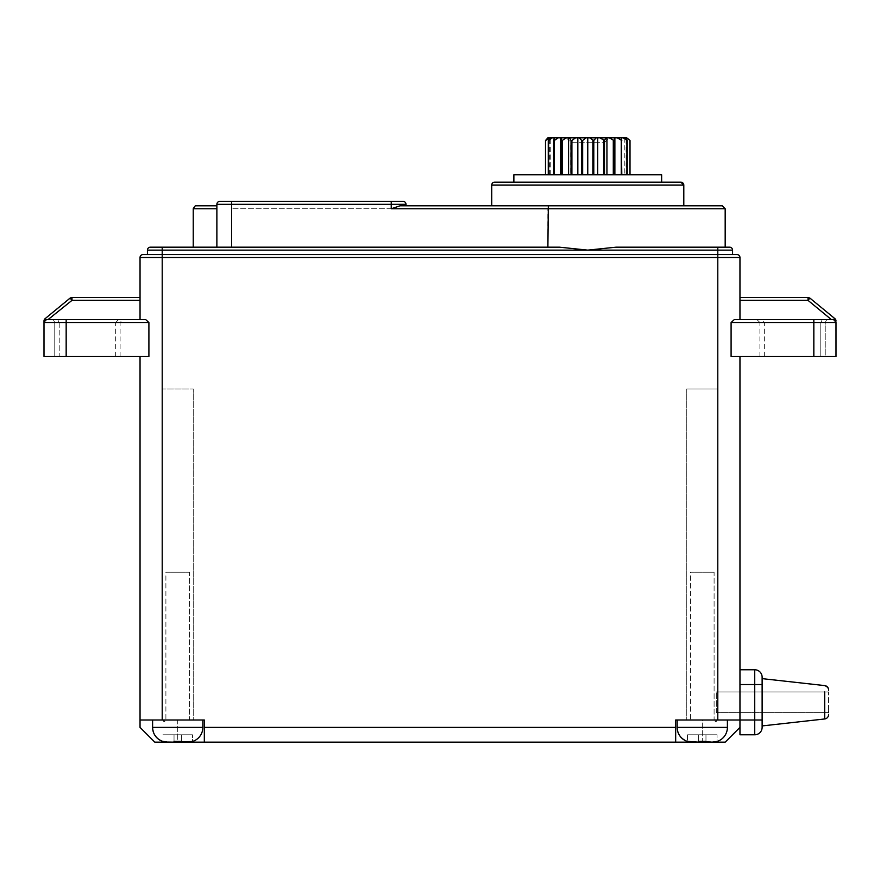 <?xml version="1.0" encoding="UTF-8"?>
<svg xmlns="http://www.w3.org/2000/svg" width="880" height="880" viewBox="0 0 880 880"><rect width="100%" height="100%" fill="white"/><g stroke="black" fill="none" stroke-linecap="round" stroke-linejoin="round"><path stroke-width="0.66" stroke-dasharray="4.4 3.3" d="M716.309 712.624L716.309 691.933L716.309 712.624L828.608 712.624L716.309 712.624M828.608 691.933L716.309 691.933L828.608 691.933L828.608 711.711L828.608 691.933M828.608 712.624L828.608 711.7M824.67 718.971L762.124 725.923L762.124 678.634L824.67 685.586A4.433 4.433 0 0 1 828.608 689.986M762.124 702.273L762.124 677.16A7.392 7.392 180 0 0 754.732 669.768L754.732 734.789A7.392 7.392 0 0 0 762.124 727.397L762.124 702.273M739.959 734.789L739.959 720.005L739.959 727.397L739.959 720.005L675.675 720.005L739.959 720.005L739.959 669.768L754.732 669.768M739.959 669.768L739.959 720.005L716.309 720.005L716.309 721.49L716.309 720.005L715.154 720.005L715.154 721.49L716.309 721.49L715.154 721.49L715.154 720.005L702.273 720.005L702.273 742.17L177.727 742.17L177.727 720.005L140.041 720.005L193.237 720.005L193.237 389.026L162.206 389.026L193.237 389.026L162.206 389.026L162.206 720.005L193.237 720.005L162.206 720.005L162.206 257.51L739.959 257.51L739.959 319.572L823.251 319.572M739.959 727.397L725.175 742.17L702.273 742.17M727.397 720.005L677.16 720.005L727.397 720.005L677.16 720.005L727.397 720.005L727.397 727.397L677.16 727.397L677.16 720.005M734.316 319.572L739.959 319.572L739.959 300.366L808.016 300.366L809.897 298.089L834.922 318.692L834.053 319.748L833.041 319.572L836 322.531L835.56 320.969L833.041 319.572A2.959 2.959 0 0 1 836 322.531L836 356.51L820.798 356.51L820.798 322.531L820.798 356.51L759.902 356.51L836 356.51L835.901 321.761M813.835 356.51L731.093 356.51L739.959 356.51L731.093 356.51L731.093 322.531L813.835 322.531L813.835 356.51L836 356.51L825.231 356.51L836 356.51L836 320.969L835.439 320.793M204.325 742.17L204.325 720.005L204.325 742.17L204.325 720.005L162.206 720.005L162.206 389.026L193.237 389.026L193.237 720.005L162.206 720.005M204.325 727.397L675.675 727.397L675.675 720.005L702.273 720.005L702.273 741.488M140.041 356.51L148.907 356.51L140.041 356.51M66.165 356.51L66.165 322.531L148.907 322.531L148.907 356.51L44 356.51L54.769 356.51L54.769 322.531L54.769 356.51L115.665 356.51L44 356.51L59.202 356.51L44 356.51L44 322.531L45.947 319.748L53.24 319.572L46.959 319.572L48.653 319.572L46.959 319.572L44 322.531L44 356.51L44 322.531L44 356.51L44 322.531L46.959 319.572L44 322.531A2.959 2.959 0 0 1 46.959 319.572L57.673 319.572L45.947 319.748L45.078 318.692A2.959 2.959 -64.7 0 0 44 320.969L44 322.531L59.202 322.531L57.673 319.572L59.202 322.531L59.202 356.51L120.098 356.51L59.202 356.51L59.202 322.531L120.098 322.531L44 322.531A2.959 2.959 0 0 1 46.959 319.572L44.011 322.256M145.684 319.572L48.653 319.572L71.984 300.366L140.041 300.366L140.041 297.407M147.433 254.562L162.206 254.562L162.206 257.51L140.041 257.51L140.041 300.366M140.041 720.005L140.041 727.397L154.825 742.17L177.727 742.17L177.727 720.005L164.846 720.005L164.846 721.49L163.691 721.49L163.691 720.005L140.041 720.005M716.309 721.49L716.309 720.005L716.309 721.49L715.154 721.49L716.309 721.49M714.439 741.983L705.969 742.17L713.383 742.104M202.84 720.005L152.603 720.005L202.84 720.005L152.603 720.005L202.84 720.005L202.84 727.397A14.773 14.773 90 0 1 192.5 741.488L192.5 734.789L162.943 734.789L181.423 734.789L181.423 741.345L181.423 734.789L162.943 734.789L174.031 734.789L174.031 742.17L168.058 742.17L174.031 742.17L174.031 741.345L174.031 742.17L162.943 741.488L174.031 742.17L174.031 741.345L181.423 741.345L181.423 742.17L188.837 742.104M727.397 727.397L677.16 727.397L727.397 727.397A14.773 14.773 90 0 1 717.057 741.488L717.057 734.789L687.5 734.789L705.969 734.789L705.969 741.345L705.969 734.789L687.5 734.789L698.577 734.789L698.577 742.17L691.933 742.17L698.577 742.17L698.577 741.345L698.577 742.17L688.578 741.664M675.675 742.17L675.675 727.397M204.325 720.005L177.727 720.005L204.325 720.005M163.691 721.49L163.691 720.005L163.691 721.49L163.691 720.005L164.846 720.005L164.846 721.49L163.691 721.49M181.423 741.73L181.423 734.789L192.5 734.789L192.5 741.345L189.981 741.961M189.805 741.994L191.422 741.664M174.031 741.345L174.031 734.789L174.031 742.17L174.031 734.789L174.031 741.345L174.031 734.789L181.423 734.789L181.423 742.17L187.385 742.17L174.031 741.345L174.031 734.789L174.031 742.17L167.365 742.17L161.788 741.07L156.893 737.814L153.714 733.007L152.603 727.397L152.603 720.005M175.516 741.444L180.378 741.411M162.943 741.345L162.943 741.488A14.773 14.773 -90 0 1 152.603 727.397L202.84 727.397M189.893 741.983L181.423 742.17L192.5 741.345L192.5 734.789L192.5 741.345M181.423 742.17L168.058 742.17L187.385 742.17L181.423 742.17L181.423 734.789L181.423 741.345M192.5 734.789L181.423 734.789L192.5 734.789M705.969 741.73L705.969 734.789L717.057 734.789L717.057 741.345L714.527 741.961M691.933 742.17L686.345 741.07L681.45 737.814L678.26 733.007L677.16 727.397A14.773 14.773 -90 0 0 687.5 741.488L698.577 742.17L698.577 741.345L705.969 741.345L705.969 742.17L705.969 741.345L698.577 741.345L698.577 734.789L698.577 742.17L692.615 742.17L711.942 742.17L705.969 742.17L705.969 734.789L705.969 742.17L717.057 741.345L717.057 734.789L717.057 741.345M714.362 741.994L715.979 741.664M700.062 741.444L704.924 741.411M687.5 734.789L687.5 741.345L687.5 734.789M698.577 741.345L698.577 734.789L698.577 742.17L698.577 734.789L698.577 741.345L698.577 734.789L705.969 734.789L705.969 742.17L705.969 734.789L717.057 734.789L705.969 734.789L705.969 741.345M53.24 319.572L54.769 322.531L53.24 319.572M120.098 356.51L120.098 322.531L123.057 319.572L66.165 319.572L66.165 322.531L44 322.531L45.947 319.748M70.103 298.089L71.984 300.366L71.984 297.407L70.103 298.089M739.959 257.51A2.959 2.959 0 0 0 737 254.562L149.116 254.562M739.959 297.407L739.959 300.366M835.373 320.716L833.041 319.572A2.959 2.959 0 0 1 836 322.531L825.231 322.531L825.231 356.51L764.335 356.51L825.231 356.51L825.231 322.531L764.335 322.531L820.798 322.531L822.327 319.572L820.798 322.531L836 322.531L836 356.51L835.989 322.344M835.076 320.386L833.041 319.572L826.76 319.572L833.041 319.572L831.347 319.572L808.016 300.366L808.016 297.407L809.897 298.089M825.231 322.531L826.76 319.572L825.231 322.531L836 322.531L834.229 319.825M759.902 356.51L759.902 322.531L836 322.531L833.041 319.572M406.01 205.799L400.103 205.799L391.237 208.758L547.888 208.758L547.888 247.17L559.416 247.17L587.763 250.129L717.794 250.129L717.794 254.562L732.567 254.562M162.206 254.562L162.206 250.129L587.763 250.129L616.11 247.17L725.175 247.17M193.237 247.17L231.66 247.17L231.66 204.325L391.237 204.325L391.237 208.758L391.237 201.366L231.66 201.366L231.66 208.758L231.66 201.366L231.66 204.325L216.876 204.325L216.876 247.17L216.876 205.799M547.888 247.17L231.66 247.17M162.206 247.17L150.392 247.17M732.567 250.129A2.959 2.959 90 0 0 729.608 247.17A2.959 2.959 90 0 1 732.567 250.129L717.794 250.129L717.794 247.17M491.722 205.799L683.804 205.799M216.876 204.325L216.909 203.929A2.959 2.959 0 0 1 219.835 201.366M725.175 208.758L547.888 208.758L548.339 205.799M391.237 208.758L231.66 208.758L391.237 208.758L391.237 201.366L391.237 204.325L406.01 204.325A2.959 2.959 90 0 0 403.062 201.366L231.66 201.366M513.876 182.16L661.639 182.16M661.639 174.768L513.876 174.768M571.912 174.768L577.841 174.768L571.912 174.768L571.912 140.492L575.553 137.83L577.841 137.83L577.841 174.768L581.746 174.768L577.841 174.768M562.232 174.768L568.59 174.768L560.648 174.768L562.232 174.768L562.232 140.492L566.137 137.83L575.553 137.83M554.29 174.768L560.648 174.768L553.718 174.768L554.554 174.768L553.718 174.768L554.29 174.768L554.29 140.492L558.195 137.83L560.967 137.83L561.484 140.492L561.484 174.768M548.625 174.768L554.554 174.768L548.273 174.768L550.726 174.768L548.273 174.768L548.625 140.492L552.277 137.83L554.554 137.83L553.718 140.492L553.718 174.768M545.633 174.768L550.726 174.768L545.512 174.768L549.417 174.768L545.512 174.768L545.633 140.492L548.768 137.83L550.726 137.83L549.78 137.83L550.726 137.83L549.78 137.83L548.273 140.492L548.273 174.768M581.746 174.768L587.763 174.768L581.746 174.768L581.746 140.492L582.67 140.492L582.67 174.768M592.856 174.768L587.763 174.768L597.685 174.768L592.856 174.768L592.856 140.492L593.78 140.492L596.178 137.83L599.962 137.83L603.614 140.492L603.614 174.768L597.685 174.768L603.614 174.768M613.294 174.768L606.936 174.768L614.878 174.768L613.294 174.768L613.294 140.492L614.042 140.492L614.548 137.83L617.32 137.83L621.236 140.492L621.236 174.768L614.878 174.768L621.236 174.768M626.901 174.768L620.972 174.768L627.253 174.768L624.8 174.768L627.253 174.768L627.253 140.492L625.746 137.83L629.893 140.492L629.893 174.768L624.8 174.768L629.893 174.768M604.758 174.768L570.768 174.768L604.758 174.768L604.758 142.263L609.191 137.83M571.912 140.492L571.043 140.492L571.043 174.768M577.841 137.83L579.337 137.83L581.746 140.492M579.337 137.83L587.763 137.83L587.763 174.768M585.805 137.83L582.67 140.492M587.763 137.83L589.721 137.83L592.856 140.492M593.78 174.768L593.78 140.492M597.685 174.768L597.685 137.83M603.614 140.492L604.483 140.492L605.99 137.83L609.378 137.83L613.294 140.492M604.483 174.768L604.483 140.492M606.936 174.768L606.936 137.83M614.042 174.768L614.042 140.492M614.878 174.768L614.878 137.83M621.236 140.492L621.808 140.492L621.291 137.83L623.249 137.83L626.901 140.492M621.808 174.768L621.808 140.492M620.972 174.768L621.291 137.83L620.972 174.768M627.253 174.768L627.253 140.492M624.8 137.83L624.8 174.768L624.8 137.83L625.746 137.83L623.249 137.83M629.893 140.492L626.758 137.83M630.014 174.768L630.014 140.492M626.109 174.768L626.109 137.83M554.554 174.768L554.554 137.83L554.554 174.768M550.726 174.768L550.726 137.83L550.726 174.768M549.417 174.768L549.417 137.83L547.91 137.83L549.417 137.83M548.768 137.83L547.811 137.94M553.718 140.492L554.29 140.492M560.648 174.768L560.648 137.83M561.484 140.492L562.232 140.492M568.59 174.768L568.59 137.83M571.043 140.492L569.536 137.83M560.967 137.83L566.137 137.83M554.235 137.83L558.195 137.83M549.78 137.83L552.277 137.83M617.32 137.83L621.291 137.83M609.378 137.83L614.548 137.83M599.962 137.83L605.99 137.83M589.721 137.83L596.178 137.83M566.335 137.83L570.768 142.263L604.758 142.263L570.768 142.263L570.768 174.768M698.577 742.17L692.615 742.17M189.541 720.005L165.902 720.005L189.541 720.005L189.541 572.242L165.902 572.242L189.541 572.242L165.902 572.242L165.902 720.005L189.541 720.005L165.902 720.005L165.902 572.242L189.541 572.242L189.541 720.005M717.794 389.026L686.763 389.026L717.794 389.026L686.763 389.026L686.763 720.005L717.794 720.005L717.794 389.026L717.794 720.005L686.763 720.005L717.794 720.005L686.763 720.005L686.763 389.026L717.794 389.026M714.098 720.005L690.459 720.005L714.098 720.005L714.098 572.242L690.459 572.242L714.098 572.242L690.459 572.242L690.459 720.005L714.098 720.005L690.459 720.005L690.459 572.242L714.098 572.242L714.098 720.005M824.67 691.933L824.67 712.624M762.124 720.005L739.959 720.005M739.959 684.541L762.124 684.541M754.732 734.789A7.392 7.392 0 0 0 762.124 727.397M717.794 257.51L717.794 720.005M115.665 356.51L115.665 322.531L54.769 322.531M813.835 319.572L813.835 322.531L836 322.531L836 320.969M147.433 250.129L162.206 250.129M193.237 208.758L216.876 208.758M406.01 204.325A2.959 2.959 90 0 0 403.062 201.366M491.722 185.108L683.804 185.108M187.385 742.17L174.031 742.17M115.665 322.531L118.624 319.572L56.749 319.572M759.902 322.531L756.943 319.572M764.335 356.51L764.335 322.531L761.376 319.572L827.684 319.572"/><path stroke-width="1.32" d="M828.608 711.711L828.608 712.624M828.608 689.986A4.433 4.433 0 0 0 824.67 685.586L762.124 678.634L762.124 725.923L824.67 718.971A4.433 4.433 0 0 0 828.608 714.56A4.433 4.433 113.5 0 1 824.67 718.971L824.67 691.933M739.959 684.541L762.124 684.541L762.124 677.16A7.392 7.392 180 0 0 754.732 669.768L739.959 669.768L754.732 669.768A7.392 7.392 180 0 1 762.124 677.16L762.124 727.397L762.124 720.005L754.732 720.005L754.732 669.768L739.959 669.768L739.959 734.789L754.732 734.789L739.959 734.789M739.959 669.768L739.959 356.51L739.959 720.005L675.675 720.005L675.675 727.397L204.325 727.397L204.325 720.005L140.041 720.005L140.041 356.51L140.041 727.397L154.825 742.17L168.058 742.17L162.943 741.345L168.058 742.17L691.933 742.17M762.124 727.397A7.392 7.392 -0 0 1 754.732 734.789L754.732 720.005L739.959 720.005M739.959 727.397L725.175 742.17L698.577 742.17L702.273 742.17L702.273 741.488M731.093 322.531L734.316 319.572L731.093 322.531L731.093 356.51L813.835 356.51L813.835 322.531L731.093 322.531M140.041 297.407L71.984 297.407L140.041 297.407L140.041 319.572L145.684 319.572L148.907 322.531L145.684 319.572L52.316 319.572M70.444 297.847L45.078 318.692L70.103 298.089L71.984 297.407L71.984 300.366L48.059 319.572L140.041 319.572L140.041 257.51A2.959 2.959 0 0 1 143 254.562L737 254.562A2.959 2.959 0 0 1 739.959 257.51L739.959 319.572L734.316 319.572L833.041 319.572A2.959 2.959 -90 0 1 836 322.531L836 356.51L813.835 356.51M44.44 320.969L44 322.509A2.959 2.959 90 0 1 46.959 319.572A2.959 2.959 90 0 0 44 322.531L44 356.51L148.907 356.51L148.907 322.531L66.165 322.531L66.165 319.572L46.959 319.572L145.684 319.572M704.924 741.411L705.969 741.345L705.969 742.17L702.273 742.17M204.325 742.17L204.325 727.397M675.675 742.17L675.675 727.397M202.84 720.005L202.84 727.397A14.773 14.773 90 0 1 192.5 741.488L174.031 742.17C164.549 741.862 169.62 743.006 161.788 741.07C155.925 738.298 152.856 733.744 152.603 727.397L152.603 720.005M202.84 727.397L152.603 727.397A14.773 14.773 -90 0 0 162.943 741.488M187.385 742.17L181.423 742.17L181.423 741.345L174.031 741.345L174.031 742.17M188.837 742.104L189.805 741.994M191.422 741.664L192.5 741.345M174.031 741.345L175.516 741.444M180.378 741.411L181.423 741.345M727.397 720.005L727.397 727.397A14.773 14.773 90 0 1 717.057 741.488L711.942 742.17L705.969 741.73M692.615 742.17L687.5 741.345L698.577 742.17C689.106 741.862 694.177 743.006 686.345 741.07C680.471 738.298 677.413 733.744 677.16 727.397L677.16 720.005M727.397 727.397L677.16 727.397A14.773 14.773 -90 0 0 687.5 741.488L687.5 741.488M705.969 741.345L698.577 741.345L698.577 742.17M713.383 742.104L714.362 741.994M715.979 741.664L717.057 741.345M698.577 741.345L700.062 741.444M57.673 319.572L123.057 319.572M140.041 300.366L71.984 300.366L70.103 298.089M66.165 356.51L66.165 322.531L44 322.531L44 320.969A2.959 2.959 0 0 1 45.078 318.692L45.947 319.748M149.116 254.562L143 254.562A2.959 2.959 90 0 0 140.041 257.51L162.206 257.51L162.206 720.005M732.567 254.562L732.567 250.129L732.567 254.562L147.433 254.562L147.433 250.129A2.959 2.959 -90 0 1 150.392 247.17L559.416 247.17L587.763 250.129L616.11 247.17L729.608 247.17L616.11 247.17L725.175 247.17L725.175 208.758L391.237 208.758L400.103 205.799L548.339 205.799L547.888 247.17L559.416 247.17L162.206 247.17L162.206 257.51L717.794 257.51L717.794 720.005M739.959 300.366L739.959 297.407L808.016 297.407L809.897 298.089L808.016 300.366L739.959 300.366L739.959 319.572L831.347 319.572L808.016 300.366L808.016 297.407L739.959 297.407M756.965 319.572L734.316 319.572M831.941 319.572L831.347 319.572M834.053 319.748L834.922 318.692A2.959 2.959 64.7 0 1 836 320.969A2.959 2.959 0 0 0 834.922 318.692L809.897 298.089M835.56 320.969L836 322.531C834.218 319.748 833.228 318.758 833.041 319.572A2.959 2.959 -90 0 1 836 322.531L813.835 322.531L813.835 319.572M835.989 322.344L835.901 321.761M739.959 257.51L717.794 257.51L717.794 254.562L162.206 254.562M732.567 250.129A2.959 2.959 90 0 0 729.608 247.17A2.959 2.959 90 0 1 732.567 250.129L147.433 250.129L147.433 254.562M391.237 208.758L391.237 204.325L231.66 204.325L231.66 247.17L547.888 247.17M231.66 247.17L193.237 247.17L193.237 208.758C194.865 206.03 195.855 205.04 196.196 205.799M150.392 247.17A2.959 2.959 -90 0 0 147.433 250.129A2.959 2.959 -90 0 1 150.392 247.17M725.175 208.758L722.227 205.799L400.103 205.799L406.01 205.799L406.01 204.325L406.01 205.799M683.804 205.799L491.722 205.799L491.722 185.108A2.959 2.959 -90 0 1 494.67 182.16L680.856 182.16A2.959 2.959 90 0 1 683.804 185.108L683.804 205.799M406.01 204.325A2.959 2.959 0 0 0 403.062 201.366L391.237 201.366L391.237 204.325L406.01 204.325M231.66 201.366L391.237 201.366L219.835 201.366L231.66 201.366L231.66 204.325L216.876 204.325A2.959 2.959 0 0 1 216.909 203.929M219.835 201.366A2.959 2.959 0 0 0 216.876 204.325L216.876 247.17L216.876 208.758L193.237 208.758M216.876 205.799L196.196 205.799L216.876 205.799L216.876 208.758M491.722 185.108L683.804 185.108L680.856 182.16L494.67 182.16M661.639 182.16L513.876 182.16L513.876 174.768L661.639 174.768L661.639 182.16M630.014 140.492L626.758 137.83L630.014 140.492L630.014 174.768M629.893 174.768L629.893 140.492M626.758 137.83L624.8 137.83M627.253 140.492L623.249 137.83L625.746 137.83L627.253 140.492L627.253 174.768M626.901 174.768L626.901 140.492M623.249 137.83L621.291 137.83L621.808 174.768M621.808 140.492L617.32 137.83L614.548 137.83L614.042 174.768M621.236 174.768L621.236 140.492M614.878 174.768L614.878 137.83M614.042 140.492L609.378 137.83L605.99 137.83L604.483 140.492L604.483 174.768M613.294 174.768L613.294 140.492M606.936 174.768L606.936 137.83M604.483 140.492L599.962 137.83L596.178 137.83L593.78 140.492L593.78 174.768M603.614 174.768L603.614 140.492M597.685 174.768L597.685 137.83M593.78 140.492L589.721 137.83L585.805 137.83L582.67 140.492L582.67 174.768M592.856 174.768L592.856 140.492M587.763 174.768L587.763 137.83M582.67 140.492L581.746 140.492L579.337 137.83L575.553 137.83L571.912 140.492L571.912 174.768M581.746 174.768L581.746 140.492M577.841 174.768L577.841 137.83M571.912 140.492L571.043 140.492L569.536 137.83L566.137 137.83L562.232 140.492L562.232 174.768M571.043 174.768L571.043 140.492M568.59 174.768L568.59 137.83M562.232 140.492L561.484 140.492L560.967 137.83L558.195 137.83L554.29 140.492L554.29 174.768M561.484 174.768L561.484 140.492M560.648 174.768L560.648 137.83M554.29 140.492L553.718 140.492L554.235 137.83L552.277 137.83L548.625 140.492L548.625 174.768M553.718 174.768L553.718 140.492M548.625 140.492L549.78 137.83L545.633 140.492L545.633 174.768M548.273 174.768L548.273 140.492M545.633 140.492L547.91 137.83L545.512 140.492L545.512 174.768L545.512 140.492M548.768 137.83L547.91 137.83M552.277 137.83L549.78 137.83M558.195 137.83L554.235 137.83M566.137 137.83L560.967 137.83M575.553 137.83L569.536 137.83M585.805 137.83L579.337 137.83M596.178 137.83L589.721 137.83M605.99 137.83L599.962 137.83M614.548 137.83L609.378 137.83M621.291 137.83L617.32 137.83M609.191 137.83L566.335 137.83L609.191 137.83M688.578 741.664L687.5 741.345M828.608 714.56A4.433 4.433 113.5 0 1 824.67 718.971L824.67 712.624M143 254.562A2.959 2.959 90 0 0 140.041 257.51M54.769 322.531L115.665 322.531M717.794 247.17L717.794 257.51M759.902 322.531L825.231 322.531M162.206 250.129L162.206 247.17M824.67 685.586C829.961 687.555 828.421 691.713 828.608 689.986L828.608 690.272M53.24 319.572L118.602 319.572"/></g></svg>
